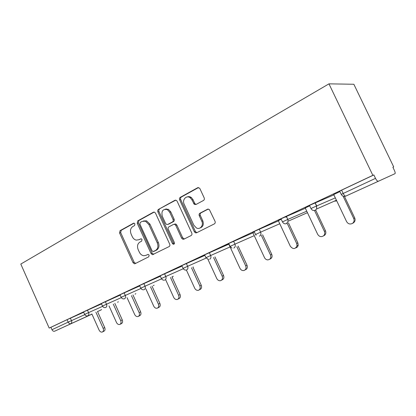 <?xml version="1.0" encoding="UTF-8"?>
<svg xmlns="http://www.w3.org/2000/svg" width="416" height="416" viewBox="0 0 416 416"><rect width="100%" height="100%" fill="white"/><g stroke="black" fill="none" stroke-linecap="round" stroke-linejoin="round"><path stroke-width="0.62" d="M134.909 223.912L134.139 223.179L133.474 223.241L120.058 230.662L119.564 232.991L133.026 262.668L134.498 263.801L135.044 263.687L148.762 256.802L149.141 255.164L148.158 254.363L145.891 255.356L143.806 255.736C141.856 255.45 140.353 254.238 139.303 252.112L138.164 249.61C136.937 246.246 137.504 243.745 139.859 242.107L141.638 241.171L142.017 239.517L141.144 238.748L138.788 239.762L136.256 240.11C134.519 239.694 133.182 238.529 132.252 236.61L131.118 234.114C129.891 230.76 130.447 228.238 132.777 226.554L134.54 225.581L134.909 223.912M203.492 200.46C204.36 199.862 204.584 198.988 204.173 197.844L199.945 188.718L199.503 188.089L197.61 187.746L180.279 197.34C179.452 197.928 179.244 198.78 179.655 199.898L194.329 231.754L195.374 232.809L196.617 232.794L214.344 223.896C215.223 223.319 215.452 222.456 215.036 221.312L209.331 209.477L207.553 209.227L199.945 213.2C199.092 213.782 198.874 214.635 199.285 215.769L201.786 221.192C203.871 225.29 200.117 229.986 196.44 227.963L193.866 225.248L184.174 204.23C181.844 199.69 186.644 194.693 190.356 197.881L191.994 199.987L194.277 204.334L195.931 204.511L203.492 200.46M372.85 175.339L49.182 328.084L20.8 264.066L328.962 83.85L372.85 175.339L373.859 174.933L341.598 190.154L343.184 193.482L375.502 178.36L373.859 174.933M155.522 213.19L154.565 212.196L153.384 212.222L137.769 220.865L137.233 223.262L151.055 253.578L152.464 254.717L169.114 246.589C169.905 246.064 170.102 245.258 169.707 244.171L155.522 213.19M158.475 209.404L174.912 200.304L176.415 200.403L177.148 201.276L191.771 233.043C192.176 234.161 191.963 234.993 191.131 235.544L183.856 239.195L182.822 239.268L181.626 238.16L175.765 225.399L174.746 224.364L173.555 224.396L168.88 226.855C168.085 227.401 167.887 228.223 168.288 229.315L174.325 242.481C174.626 243.651 174.278 244.244 173.274 244.26L172.37 243.464L157.898 211.879C157.503 210.792 157.695 209.966 158.475 209.404L175.739 200.148M392.907 167.32L393.713 166.941L353.855 84.256L328.962 83.85M91.931 314.101L54.678 331.178L91.962 314.168M67.075 319.691L50.908 327.314L51.969 329.711L68.162 322.135L67.075 319.691L83.715 312.27M54.678 331.178C53.581 331.516 52.681 331.027 51.969 329.711M394.976 173.685L345.764 196.113L395.023 173.659C395.377 173.196 395.164 172.11 394.389 170.394L392.886 167.274L393.713 166.941M341.26 194.392L339.7 191.116L341.598 190.154M49.182 328.084L50.908 327.314M310.981 208.556L309.478 205.379L333.887 194.875M282.464 221.894L281.013 218.806L305.365 208.25M255.544 234.484L254.14 231.483L278.424 220.891M230.064 246.407L228.706 243.48L252.949 232.856M205.946 257.686L204.63 254.831L228.81 244.192M183.092 268.377L181.818 265.595L204.896 255.398M161.403 278.522L160.165 275.808L182.052 266.105M140.79 288.163L139.584 285.511L160.373 276.271M121.176 297.341L120.006 294.746L139.776 285.938M102.492 306.077L101.353 303.545L120.182 295.136M87.459 310.118L88.577 312.619L84.682 314.428L83.564 311.938L101.514 303.904M160.352 276.219L159.656 276.52L160.342 276.198M182 265.99L180.154 266.864L182.021 266.032M204.818 255.237L201.698 256.708L204.838 255.284M228.899 243.896L224.364 246.028L228.732 244.026M254.337 231.904L252.855 232.658M281.221 219.237L278.32 220.662M285.766 217.152L286.588 216.767M309.686 205.821L305.235 207.979M339.924 191.578L333.736 194.553M375.502 178.36C376.496 180.284 377.338 181.21 378.024 181.142M141.123 238.742L139.89 239.392M146.234 255.226L145.891 255.356M148.132 254.363L146.973 254.946M134.113 223.174L121.186 230.324L120.692 232.648L134.129 262.246L135.652 263.38M154.17 212.077L138.876 220.537L138.346 222.929L152.131 253.167L153.717 254.316M140.275 222.43L139.896 224.11L152.058 250.78L153.026 251.576L155.464 250.52C157.914 248.877 158.512 246.334 157.269 242.887L148.871 224.505L145.454 221.172L142.168 221.39L140.275 222.43M154.435 251.155L153.53 251.493M143.484 220.953L146.552 220.839L149.963 224.167L158.34 242.502C159.583 245.939 158.985 248.477 156.536 250.115L154.606 251.092M174.616 224.047L175.802 224.016L176.821 225.051L182.666 237.775L184.345 238.945M159.562 209.097C158.782 209.659 158.59 210.48 158.985 211.567L173.425 243.074L174.273 243.849M169.702 212.196L167.346 209.622C162.874 208.796 161.184 210.99 162.282 216.221L165.589 223.434L166.639 224.474L167.768 224.427L172.437 221.957C173.238 221.4 173.441 220.574 173.04 219.471L169.702 212.196L170.768 211.879L168.418 209.31L165.116 209.175M168.412 224.219L167.768 224.427M170.768 211.879L174.101 219.133C174.502 220.236 174.299 221.062 173.498 221.614L168.834 224.084M187.231 196.929C188.651 196.362 190.039 196.586 191.396 197.59L193.034 199.69L194.657 203.211L195.312 204.032L196.191 204.37M200.086 227.968C203.07 226.834 203.975 224.458 202.805 220.844L201.786 221.192M208.265 209.061L200.97 212.872C200.117 213.45 199.893 214.308 200.304 215.436L202.805 220.844M198.479 187.574L181.334 197.054C180.513 197.642 180.305 198.494 180.71 199.607L195.354 231.379L196.399 232.435L197.075 232.56M91.868 313.96L99.107 330.122C99.944 331.703 101.005 332.342 102.289 332.051C103.511 331.386 103.802 330.148 103.158 328.349L104.718 327.579C105.362 329.373 105.071 330.606 103.844 331.271L102.612 331.89M104.718 327.579L97.474 311.418M103.158 328.349L95.893 312.135M109.054 305.978L116.49 322.504C117.343 324.111 118.44 324.761 119.777 324.459C121.072 323.768 121.389 322.499 120.728 320.648L122.262 319.883C122.923 321.729 122.606 322.998 121.316 323.684L120.146 324.272M122.262 319.883L114.826 303.363M120.728 320.648L113.266 304.07M127.041 297.627L134.68 314.527C135.554 316.16 136.687 316.82 138.081 316.514C139.448 315.801 139.797 314.491 139.116 312.582L140.629 311.828C141.305 313.732 140.956 315.037 139.594 315.749L138.507 316.295M140.629 311.828L132.985 294.934M139.116 312.582L131.451 295.63M145.886 288.876L153.738 306.176C154.632 307.835 155.802 308.506 157.253 308.188C158.704 307.45 159.084 306.103 158.392 304.132L159.869 303.394C160.56 305.354 160.186 306.701 158.735 307.434L157.758 307.934M159.869 303.394L152.012 286.104M158.392 304.132L150.509 286.785M165.646 279.698L173.722 297.414C174.632 299.094 175.843 299.775 177.356 299.458C178.906 298.704 179.322 297.305 178.61 295.272L180.055 294.544C180.768 296.572 180.346 297.96 178.802 298.719L177.96 299.151M180.055 294.544L171.969 276.838M178.61 295.272L170.498 277.503M166.546 209.3L166.28 208.858M186.368 270.01L194.709 288.21C195.629 289.905 196.877 290.597 198.448 290.295C200.117 289.526 200.58 288.08 199.846 285.964L201.25 285.246C201.984 287.362 201.516 288.803 199.852 289.572L199.196 289.91M201.25 285.246L192.925 267.108M199.846 285.964L191.49 267.758M207.948 259.376L216.778 278.538C217.693 280.228 218.962 280.94 220.579 280.675C222.409 279.906 222.94 278.403 222.175 276.172L223.538 275.475C224.297 277.701 223.761 279.198 221.936 279.963L221.567 280.16M189.821 197.512L189.348 196.669M223.538 275.475L214.952 256.88M222.175 276.172L213.564 257.504M229.882 246.511L240.006 268.356C240.885 269.989 242.138 270.728 243.76 270.566C245.846 269.849 246.49 268.278 245.695 265.86L247 265.184C247.79 267.55 247.172 269.105 245.149 269.859M247 265.184L238.144 246.111M245.695 265.86L236.808 246.709M229.876 246.496L228.712 243.979M252.834 232.612L264.493 257.618C265.2 259.002 266.266 259.766 267.686 259.906C270.384 259.537 271.32 257.894 270.494 254.987L271.736 254.337C272.537 256.714 271.908 258.32 269.844 259.152M271.736 254.337L262.595 234.754M270.494 254.987L261.316 235.326M278.299 220.615L290.337 246.288C293.062 249.465 295.292 249.298 297.029 245.799L296.681 243.506L297.856 242.887L298.199 245.17C297.939 246.532 297.18 247.426 295.922 247.848M297.856 242.887L288.402 222.763M296.681 243.506L287.191 223.304M305.214 207.932L317.663 234.307C319.28 236.772 321.251 237.276 323.58 235.815C324.813 234.582 325.078 233.1 324.376 231.364L325.468 230.776C326.17 232.502 325.905 233.979 324.672 235.212L323.502 235.882M325.468 230.776L315.682 210.08M324.376 231.364L314.512 210.501M333.71 194.501L346.601 221.624C348.083 223.969 350.033 224.567 352.44 223.413C354.068 222.149 354.494 220.511 353.714 218.504L354.718 217.953C355.493 219.95 355.066 221.577 353.444 222.841L353.044 223.064M354.718 217.953L344.458 196.414M353.714 218.504L343.07 196.144M133.806 223.142L133.474 223.241M97.547 311.579L100.916 310.019L97.531 311.553M101.078 309.925L101.4 309.634M70.377 318.178L71.469 320.622C71.989 322.057 71.791 323.071 70.881 323.658C69.794 323.986 68.89 323.482 68.162 322.135L84.791 314.642M343.184 193.482C344.152 195.343 345.01 196.217 345.764 196.113C343.845 196.773 342.347 196.206 341.276 194.418L343.184 193.482M102.622 306.322L88.577 312.619C89.112 314.085 88.899 315.13 87.942 315.744L87.698 315.827C86.382 316.113 85.379 315.65 84.682 314.428M105.352 301.678L106.501 304.231L121.316 297.606M124.119 292.822L125.304 295.438L140.946 288.454M143.827 283.53L145.044 286.208L161.574 278.84M164.538 273.754L165.792 276.5L183.284 268.72M186.342 263.468L187.632 266.287L206.164 258.066M209.321 252.626L210.652 255.518L230.079 246.932M233.574 241.186L234.952 244.15L254.254 235.654M259.215 229.091L260.634 232.138L279.77 223.756M286.359 216.284L287.83 219.414L306.748 211.182M315.146 202.701L316.67 205.925L335.312 197.876M117.629 302.271L118.144 301.86M103.085 305.802L102.497 306.093C103.199 307.32 104.208 307.809 105.524 307.549L105.82 307.45C106.818 306.81 107.047 305.739 106.501 304.231L103.085 305.802M135.08 294.18L135.637 293.732M121.82 297.034L121.181 297.357C121.883 298.589 122.892 299.088 124.202 298.87L124.561 298.75C125.616 298.085 125.861 296.982 125.304 295.438L121.82 297.034M153.332 285.719L153.93 285.236M144.238 289.624C145.345 288.922 145.616 287.784 145.044 286.208L140.795 288.184C141.492 289.406 142.49 289.931 143.79 289.76M172.437 276.858L173.082 276.333M164.923 280.025C166.088 279.297 166.379 278.122 165.792 276.5L161.408 278.543C162.084 279.744 163.067 280.296 164.346 280.181M186.69 269.927C187.923 269.162 188.235 267.946 187.632 266.287L183.102 268.398C183.742 269.552 184.678 270.119 185.9 270.104M209.633 259.277C210.933 258.476 211.271 257.223 210.652 255.518L205.956 257.707L208.473 259.464M233.844 248.045C235.217 247.203 235.586 245.903 234.952 244.15L230.074 246.428L231.941 248.087M259.433 236.174C260.889 235.284 261.29 233.943 260.634 232.138L255.554 234.51L256.09 235.29M283.858 221.234L282.48 221.92C283.468 223.616 284.814 224.177 286.52 223.6L288.148 221.208L287.83 219.414L283.858 221.234M312.624 207.776L310.991 208.582C312.021 210.324 313.44 210.886 315.25 210.272L316.602 209.009L316.67 205.925L312.624 207.776M336.19 200.933L334.178 201.224M134.129 262.246L133.026 262.668M120.692 232.648L119.564 232.991M121.186 230.324L120.058 230.662M152.131 253.167L151.055 253.578M138.346 222.929L137.233 223.262M138.876 220.537L137.769 220.865M153.925 212.066L153.384 212.222M156.536 250.115L155.464 250.52M158.34 242.502L157.269 242.887M149.963 224.167L148.871 224.505M175.531 200.138L174.912 200.304M182.666 237.775L181.626 238.16M176.821 225.051L175.765 225.399M173.425 243.074L172.37 243.464M158.985 211.567L157.898 211.879M173.498 221.614L172.437 221.957M174.101 219.133L173.04 219.471M194.657 203.211L193.622 203.512M193.034 199.69L191.994 199.987M200.304 215.436L199.285 215.769M200.97 212.872L199.945 213.2M208.036 209.071L207.553 209.227M195.354 231.379L194.329 231.754M180.71 199.607L179.655 199.898M181.334 197.054L180.279 197.34M198.323 187.564L197.61 187.746M101.005 309.972L101.592 309.546M117.712 302.229L118.331 301.777M135.174 294.133L135.814 293.654M153.431 285.667L154.097 285.158M172.541 276.806L173.238 276.266M192.988 267.249L193.294 266.942M307.455 212.68L288.148 221.208L287.773 219.44L286.302 216.31M334.298 201.172L336.066 200.99M336.43 200.226L316.602 209.009L316.545 205.982L315.016 202.758M135.59 263.38L134.498 263.801M153.54 254.311L152.464 254.717M146.552 220.839L145.454 221.172M183.862 238.883L182.822 239.268M175.802 224.016L174.746 224.364M174.247 243.89L173.274 244.26M168.418 209.31L167.346 209.622M195.312 204.032L194.277 204.334M191.396 197.59L190.356 197.881M196.399 232.435L195.374 232.809M297.029 245.799L298.199 245.17M323.58 235.815L324.672 235.212M352.44 223.413L353.444 222.841"/></g></svg>
